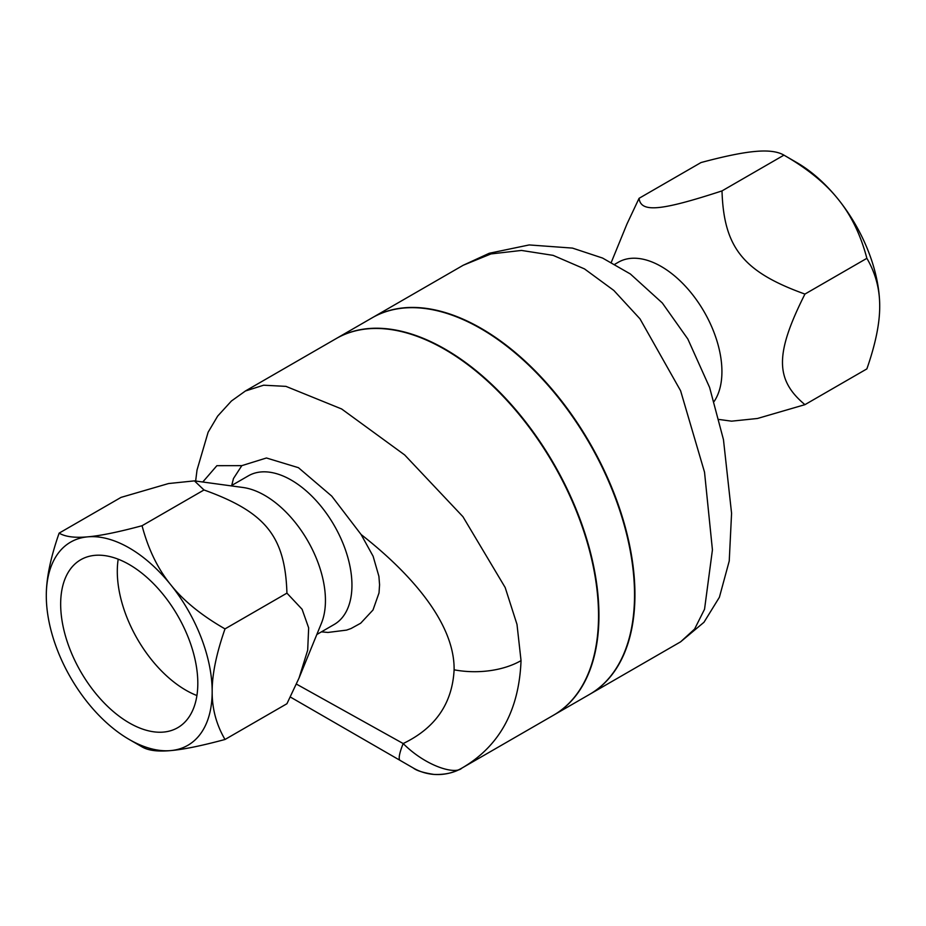 <?xml version="1.0" encoding="UTF-8"?>
<svg xmlns="http://www.w3.org/2000/svg" width="926" height="926" viewBox="0 0 926 926"><rect width="100%" height="100%" fill="white"/><g stroke="black" fill="none" stroke-linecap="round" stroke-linejoin="round"><path stroke-width="1.39" d="M463.197 265.264L490.954 253.932L521.477 250.437L553.135 255.368L584.48 268.899L613.799 290.417L639.993 318.857L680.598 390.76L704.524 472.156L712.43 549.859L704.547 609.227L694.593 629.067L680.61 641.834L589.908 694.187A217.413 125.519 60 0 0 623.233 519.972A217.413 125.519 60 0 0 481.207 328.394A217.413 125.519 60 0 0 372.495 317.618L463.197 265.264L489.264 253.261L529.197 244.939L572.488 248.099L602.571 258.053L630.363 273.98L662.31 302.976L687.833 339.009L709.605 387.45L723.461 439.642L731.575 513.305L729.237 561.006L719.398 597.27L703.98 622.272L680.598 641.834M611.31 262.289L626.96 224.011L639.067 198.314C640.838 212.772 660.342 211.024 722.002 190.906C723.773 247.647 743.277 271.908 804.937 294.074C774.993 353.651 774.993 379.66 804.937 404.662L757.468 418.483L731.575 421.168L719.027 419.455M614.887 264.223L618.325 262.243A85.817 49.553 60 0 1 661.233 266.491A85.817 49.553 60 0 1 714.131 401.456M722.002 190.906L783.94 155.14L796.765 162.559A117.289 67.714 60 0 1 838.227 199.321C825.517 183.336 807.414 168.613 783.94 155.14C777.747 151.482 768.198 150.244 755.292 151.447C742.583 152.535 724.479 156.239 700.994 162.559L639.067 198.314M866.875 258.319C860.682 234.868 851.133 215.202 838.227 199.321A117.289 67.714 60 0 1 879.7 306.205C879.793 289.074 875.51 273.112 866.875 258.319L804.937 294.074M804.937 404.662L866.875 368.895C875.51 344.125 879.793 323.232 879.7 306.205M129.235 722.893A96.975 55.988 60 0 1 65.885 637.447A96.975 55.988 60 0 1 80.747 559.732A96.975 55.988 60 0 1 177.723 615.709A96.975 55.988 60 0 1 177.723 727.697A96.975 55.988 60 0 1 129.235 722.893M118.192 559.188A96.975 55.988 -120 0 0 185.871 690.194A96.975 55.988 -120 0 0 196.914 695.542M316.831 634.507L334.182 624.483A85.817 49.553 -120 0 0 347.331 555.716A85.817 49.553 -120 0 0 291.273 480.096A85.817 49.553 -120 0 0 248.365 475.837L231.014 485.861M231.72 485.455L233.456 478.557L241.813 465.651L266.468 457.988L298.438 467.688L331.751 496.128L361.105 534.522L373.109 556.237L378.908 576.331L379.567 584.757L379.023 592.918L372.993 610.002L360.665 623.233L351.047 628.523L346.579 630.108L327.966 632.446L321.449 631.845M361.105 534.522C411.237 573.726 454.77 623.476 454.11 669.811C452.328 703.494 435.359 728.079 403.18 743.543L296.447 684.106M413.355 768.048L290.359 697.035L413.355 768.048A48.627 48.627 120 0 0 413.39 768.071C416.55 770.652 423.379 772.77 433.866 774.414C444.827 774.865 454.076 772.816 461.623 768.256L461.808 768.152C499.334 746.379 519.081 710.543 521.037 660.62L516.997 624.413L505.179 587.524L462.931 516.685L404.662 454.932L341.636 408.968L285.96 386.373L263.632 385.204L245.402 391.004L231.419 401.016L217.656 416.11L208.119 432.234L197.03 470.026L195.641 481.034M202.782 482.006L216.881 465.685L241.813 465.651M225.006 739.48C201.521 745.8 183.417 749.504 170.708 750.592A117.289 67.714 -120 0 0 212.17 691.595C212.077 708.726 216.36 724.688 225.006 739.48L286.933 703.725L299.04 678.029L307.687 650.191L308.659 627.886L302.108 609.285L286.933 593.138C285.162 536.397 265.658 512.136 203.998 489.97L194.425 480.872L168.532 483.546L121.063 497.378L59.125 533.133C65.318 536.802 74.867 538.029 87.773 536.837C100.483 535.749 118.586 532.045 142.06 525.725C148.253 549.176 157.802 568.842 170.708 584.723C183.417 600.708 201.521 615.431 225.006 628.893C216.36 653.675 212.077 674.568 212.17 691.595A117.289 67.714 -120 0 0 170.708 584.723A117.289 67.714 -120 0 0 87.773 536.837A117.289 67.714 -120 0 0 46.3 595.835C46.207 578.808 50.49 557.903 59.125 533.133M194.425 480.872L243.11 487.504A85.817 49.553 60 0 1 264.767 495.398A85.817 49.553 60 0 1 321.449 623.198L299.04 678.029M142.06 746.888L142.06 746.888C148.253 750.558 157.802 751.785 170.708 750.592A117.289 67.714 -120 0 1 129.235 739.48L142.06 746.888M46.3 595.835A117.289 67.714 -120 0 0 87.773 702.707A117.289 67.714 -120 0 0 129.235 739.48M286.933 593.138L225.006 628.893M203.998 489.97L142.06 525.725M553.702 715.092A217.413 125.519 -120 0 0 553.91 714.976A217.413 125.519 -120 0 0 587.234 540.761A217.413 125.519 -120 0 0 445.198 349.183A217.413 125.519 -120 0 0 336.497 338.407A217.413 125.519 -120 0 0 336.288 338.522M553.91 714.976L589.503 694.431A217.413 125.519 -120 0 0 622.828 520.204A217.413 125.519 -120 0 0 480.802 328.626A217.413 125.519 -120 0 0 372.09 317.85L336.497 338.407M400.125 760.408A48.627 7.778 -60 0 1 403.18 743.543C425.393 765.86 454.944 775.108 461.808 768.152L553.505 715.219A217.413 125.519 60 0 0 586.829 540.992A217.413 125.519 60 0 0 444.793 349.415A217.413 125.519 60 0 0 336.092 338.638L245.39 391.004M413.39 768.071A48.627 48.627 120 0 0 461.426 768.36M521.037 660.62A65.792 38.012 -179.9 0 1 454.11 669.811M461.611 768.256L462.803 767.573"/></g></svg>
